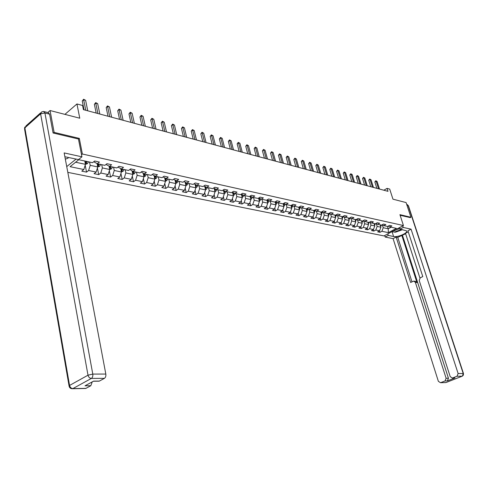 <?xml version="1.0" encoding="UTF-8"?>
<svg xmlns="http://www.w3.org/2000/svg" width="488" height="488" viewBox="0 0 488 488"><rect width="100%" height="100%" fill="white"/><g stroke="black" fill="none" stroke-linecap="round" stroke-linejoin="round"><path stroke-width="0.73" d="M67.82 172.362L383.977 235.924L403.442 225.529L82.374 154.019L81.52 154.708M410.201 217.654L410.914 217.276L406.095 202.569L392.956 199.177L389.705 189.1L387.051 188.374L383.83 190.222M47.793 112.539L50.063 110.532L79.77 118.206L76.945 103.956L64.922 114.369M78.458 139.08L79.306 138.385L54.125 132.388L53.345 133.059M54.125 132.388L50.063 110.532M66.734 166.609L76.11 159.064M388.149 226.164L389.924 226.957L391.87 225.907L389.558 225.401L387.606 226.456L383.867 225.651L385.825 224.59L383.47 224.071L381.512 225.139L377.706 224.315L379.664 223.242L377.267 222.723L375.303 223.797L371.429 222.961L373.399 221.875L370.953 221.345L368.983 222.43L365.036 221.576L367.013 220.478L364.524 219.935L362.547 221.04L358.521 220.167L360.504 219.063L357.972 218.508L355.984 219.624L351.891 218.734L353.879 217.611L351.299 217.05L349.304 218.179L345.126 217.276L347.127 216.141L344.491 215.568L342.491 216.702L338.239 215.787L340.24 214.635L337.562 214.049L335.549 215.208L331.212 214.269L333.225 213.103L330.492 212.506L328.473 213.677L324.05 212.719L326.069 211.542L323.282 210.932L321.263 212.115L321.019 212.713M389.924 226.957L396.402 228.36L388.399 232.636L381.89 231.288L379.975 232.319L379.511 230.83M367.678 229.799L367.196 228.231L365.262 229.299L367.678 229.799L369.605 228.744L373.43 229.537L371.508 230.58L373.881 231.068L375.803 230.025L379.56 230.806L377.645 231.843L379.975 232.319M367.806 222.174L368.55 224.596L367.196 228.244L363.298 227.439L361.364 228.5L360.864 226.865M94.178 161.394L94.324 162.114L97.313 163.712L99.424 162.065L94.654 161.022L92.537 162.681L78.763 159.704L70.077 166.67L83.844 169.525L81.783 171.148L86.547 172.124L88.609 170.513L96.142 172.069L94.08 173.667L98.728 174.625L100.79 173.033L108.141 174.558L106.073 176.131L110.605 177.059L112.673 175.497L119.841 176.979L117.773 178.529L122.195 179.438L124.263 177.9L131.26 179.346L129.192 180.871L133.511 181.756L135.579 180.243L142.404 181.658L140.337 183.159L144.552 184.025L146.62 182.53L153.287 183.915L151.219 185.391L155.337 186.233L157.404 184.769L163.913 186.117L161.851 187.569L165.871 188.399L167.933 186.947L174.295 188.27L172.234 189.704L176.162 190.509L178.224 189.082L184.44 190.369L182.384 191.784L186.227 192.571L188.283 191.168L194.358 192.424L192.303 193.821L196.06 194.59L198.116 193.205L204.057 194.438L202.001 195.81L205.674 196.56L207.729 195.194L213.537 196.402L211.487 197.756L215.08 198.494L217.129 197.146L222.815 198.323L220.765 199.659L224.285 200.379L226.328 199.049L231.885 200.202L229.848 201.52L233.288 202.227L235.326 200.916L240.767 202.044L238.73 203.344L242.097 204.033L244.134 202.74L249.459 203.844L247.428 205.131L250.728 205.802L252.76 204.527L257.975 205.607L255.95 206.875L259.177 207.54L261.202 206.278L266.308 207.339L264.289 208.589L267.448 209.236L269.467 207.992L274.476 209.029L272.457 210.261L275.555 210.901L277.568 209.669L282.473 210.688L280.466 211.908L283.504 212.53L285.51 211.316L290.311 212.31L288.31 213.512L291.287 214.122L293.288 212.927L297.997 213.903L295.996 215.092L298.918 215.69L300.913 214.506L305.531 215.464L303.536 216.641L306.397 217.227L308.385 216.056L312.918 216.995L310.929 218.154L313.735 218.728L315.718 217.575L320.159 218.496L318.176 219.643L320.933 220.204L322.91 219.063L327.265 219.966L325.289 221.101L327.991 221.656L329.961 220.527L334.231 221.412L332.267 222.534L334.914 223.077L336.879 221.961L341.075 222.827L339.111 223.937L341.71 224.468L343.668 223.37L347.785 224.218L345.833 225.316L348.383 225.84L350.335 224.748L354.373 225.584L352.428 226.67L354.935 227.182L356.874 226.103L360.845 226.926L358.906 228L361.364 228.5M97.313 163.712L104.847 165.34L106.963 163.706L111.612 164.724L109.501 166.347L116.846 167.933L118.962 166.329L123.501 167.317L121.384 168.915L128.551 170.464L130.668 168.885L135.091 169.848L132.974 171.422L139.964 172.935L142.081 171.373L146.4 172.319L144.283 173.868L151.109 175.338L153.22 173.807L157.435 174.728L155.324 176.253L161.986 177.693L164.096 176.18L168.208 177.077L166.097 178.584L172.606 179.987L174.716 178.498L178.73 179.377L176.626 180.853L182.976 182.231L185.086 180.761L189.008 181.621L186.904 183.079L193.114 184.421L195.218 182.976L199.049 183.811L196.945 185.251L203.014 186.562L205.119 185.135L208.864 185.952L206.766 187.368L212.695 188.655L214.793 187.252L218.459 188.051L216.361 189.442L222.162 190.698L224.254 189.314L227.835 190.094L225.749 191.473L231.422 192.699L233.508 191.333L237.009 192.101L234.923 193.455L240.474 194.657L242.56 193.309L245.989 194.059L243.909 195.395L249.338 196.572L251.411 195.243L254.766 195.975L252.692 197.298L258.006 198.445L260.08 197.134L263.368 197.853L261.293 199.159L266.497 200.281L268.565 198.988L271.779 199.69L269.718 200.977L274.811 202.075L276.873 200.8L280.021 201.489L277.959 202.758L282.949 203.838L285.004 202.581L288.091 203.252L286.035 204.502L290.927 205.558L292.977 204.319L295.996 204.978L293.947 206.217L298.741 207.248L300.779 206.021L303.743 206.668L301.7 207.888L306.397 208.907L308.434 207.693L311.332 208.327L309.3 209.529L313.9 210.523L315.931 209.328L318.774 209.95L316.749 211.139L321.263 212.115M76.945 103.956L82.582 105.487L83.411 109.641L388.009 191.339L387.051 188.374M380.152 224.846L380.902 227.225L377.151 226.426L376.291 223.681M382.061 224.84L383.867 225.651M379.56 230.806L380.902 227.225M375.803 230.025L377.151 226.426M374.034 223.522L374.784 225.926L370.959 225.108L370.111 222.363M375.864 223.492L377.706 224.315M373.43 229.537L374.784 225.926M369.605 228.744L370.959 225.108M363.816 221.027L364.658 223.766L368.55 224.596M369.556 222.113L371.429 222.961M363.298 227.439L364.658 223.766M361.455 220.802L362.206 223.248L358.247 222.406L357.411 219.667M361.98 222.504L363.127 220.716L365.036 221.576M360.845 226.926L362.206 223.248M356.874 226.103L358.247 222.406M354.996 219.411L355.746 221.869L351.708 221.009L350.884 218.276M356.582 219.289L358.521 220.167M354.373 225.584L355.746 221.869M350.335 224.748L351.708 221.009M348.414 217.984L349.164 220.472L345.053 219.594L344.235 216.867M349.908 217.837L351.891 218.734M347.785 224.218L349.164 220.472M343.668 223.37L345.053 219.594M341.71 216.538L342.46 219.045L338.269 218.148L337.464 215.434M343.107 216.355L345.126 217.276M341.075 222.827L342.46 219.045M336.879 221.961L338.269 218.148M334.878 215.062L335.628 217.587L331.358 216.678L330.559 213.97M336.183 214.842L338.239 215.787M334.231 221.412L335.628 217.587M329.961 220.527L331.358 216.678M327.918 213.555L328.662 216.105L324.313 215.178L323.526 212.475M329.119 213.305L331.212 214.269M327.265 219.966L328.662 216.105M322.91 219.063L324.313 215.178M320.817 212.024L321.568 214.598L317.133 213.653L316.352 210.956M321.915 211.731L324.05 212.719M320.159 218.496L321.568 214.598M315.718 217.575L317.133 213.653M313.583 210.456L314.333 213.055L309.807 212.091L309.044 209.413M314.571 210.133L316.749 211.139M312.918 216.995L314.333 213.055M308.385 216.056L309.807 212.091M306.208 208.864L306.952 211.487L302.34 210.505L301.584 207.833M307.08 208.498L309.3 209.529M305.531 215.464L306.952 211.487M300.913 214.506L302.34 210.505M298.686 207.235L299.431 209.883L294.728 208.882L293.977 206.223M299.437 206.833L301.7 207.888M297.997 213.903L299.431 209.883M293.288 212.927L294.728 208.882M290.994 205.521L291.757 208.248L286.956 207.229L286.212 204.539M291.635 205.131L293.947 206.217M290.311 212.31L291.757 208.248M285.51 211.316L286.956 207.229M283.138 203.722L283.924 206.583L279.026 205.539L278.282 202.825M283.68 203.392L286.035 204.502M282.473 210.688L283.924 206.583M277.568 209.669L279.026 205.539M275.116 201.886L275.933 204.881L270.931 203.813L270.193 201.08M275.555 201.617L277.959 202.758M274.476 209.029L275.933 204.881M269.467 207.992L270.931 203.813M266.93 200.013L267.772 203.142L262.672 202.056L261.928 199.293M267.259 199.805L269.718 200.977M266.308 207.339L267.772 203.142M261.202 206.278L262.672 202.056M258.573 198.091L259.445 201.373L254.236 200.263L253.498 197.469M258.786 197.957L261.293 199.159M257.975 205.607L259.445 201.373M252.76 204.527L254.236 200.263M250.039 196.121L250.942 199.561L245.616 198.427L244.884 195.609M250.131 196.066L252.692 197.298M249.459 203.844L250.942 199.561M244.134 202.74L245.616 198.427M241.334 194.151L242.255 197.713L236.82 196.554L236.088 193.706M241.286 194.132L243.909 195.395M240.767 202.044L242.255 197.713M235.326 200.916L236.82 196.554M232.471 192.266L233.386 195.822L227.829 194.639L227.097 191.766M232.251 192.156L234.923 193.455M231.885 200.202L233.386 195.822M226.328 199.049L227.829 194.639M223.419 190.332L224.315 193.895L218.636 192.681L217.91 189.777M223.01 190.137L225.749 191.473M222.815 198.323L224.315 193.895M217.129 197.146L218.636 192.681M214.165 188.362L215.049 191.918L209.242 190.686L208.522 187.752M213.567 188.069L216.361 189.442M213.537 196.402L215.049 191.918M207.729 195.194L209.242 190.686M204.704 186.349L205.576 189.905L199.641 188.636L198.921 185.672M203.905 185.952L206.766 187.368M204.057 194.438L205.576 189.905M198.116 193.205L199.641 188.636M195.029 184.293L195.889 187.837L189.814 186.55L189.1 183.555M194.023 183.793L196.945 185.251M194.358 192.424L195.889 187.837M188.283 191.168L189.814 186.55M185.141 182.195L185.977 185.733L179.767 184.409L179.053 181.383M183.915 181.579L186.904 183.079M184.44 190.369L185.977 185.733M178.224 189.082L179.767 184.409M173.588 179.322L176.626 180.853M175.015 180.041L175.839 183.573L169.482 182.219L168.781 179.163M174.295 188.27L175.839 183.573M167.933 186.947L169.482 182.219M166.097 178.584L163.047 176.93M164.657 177.846L165.463 181.365L158.96 179.981L158.258 176.888M163.913 186.117L165.463 181.365M157.404 184.769L158.96 179.981M155.324 176.253L152.256 174.509M154.055 175.601L154.842 179.102L148.181 177.687L147.492 174.558M153.287 183.915L154.842 179.102M146.62 182.53L148.181 177.687M144.283 173.868L141.203 172.026M143.204 173.307L143.972 176.79L137.146 175.332L136.457 172.172M142.404 181.658L143.972 176.79M135.579 180.243L137.146 175.332M132.974 171.422L129.875 169.47M132.083 170.959L132.834 174.417L125.843 172.929L125.16 169.732M131.26 179.346L132.834 174.417M124.263 177.9L125.843 172.929M121.384 168.915L118.377 167.335L118.273 166.853M120.695 168.555L121.421 171.989L114.259 170.464L113.588 167.231M119.841 176.979L121.421 171.989M112.673 175.497L114.259 170.464M109.501 166.347L106.5 164.755L106.378 164.157M109.025 166.097L109.727 169.501L111.52 168.817L112.521 167M101.718 164.669L102.382 167.933L109.727 169.501L108.141 174.558M100.79 173.033L102.382 167.933M97.063 163.578L97.74 166.945L90.213 165.34L89.554 162.034M96.142 172.069L97.74 166.945M88.609 170.513L90.213 165.34M84.796 161.01L85.449 164.328L75.609 162.236M83.844 169.525L85.449 164.328M79.306 138.385L82.374 154.019M410.914 217.276L399.928 214.659L403.442 225.529M387.466 226.426L388.21 228.78L391.12 227.219M382.36 224.974L383.226 227.719L388.21 228.78L388.399 232.636M381.89 231.288L383.226 227.719M86.547 172.124L85.18 165.182M98.728 174.625L97.399 168.037M110.605 177.059L109.318 170.806M122.195 179.438L120.945 173.496M133.511 181.756L132.291 176.107M144.552 184.025L143.368 178.651M155.337 186.233L154.19 181.121M165.871 188.399L164.761 183.525M176.162 190.509L175.088 185.867M186.227 192.571L185.178 188.148M196.06 194.59L195.041 190.369M205.674 196.56L204.692 192.534M215.08 198.494L214.128 194.651M224.285 200.379L223.358 196.713M233.288 202.227L232.392 198.726M242.097 204.033L241.237 200.69M250.728 205.802L249.886 202.611M259.177 207.54L258.365 204.484M267.448 209.236L266.668 206.314M275.555 210.901L274.799 208.108M283.504 212.53L282.765 209.858M291.287 214.122L290.574 211.572M298.918 215.69L298.229 213.25M306.397 217.227L305.732 214.891M313.735 218.728L313.095 216.495M320.933 220.204L320.311 218.069M327.991 221.656L327.393 219.612M334.914 223.077L334.341 221.119M341.71 224.468L341.155 222.601M348.383 225.84L347.846 224.053M354.935 227.182L354.416 225.474M373.881 231.068L373.411 229.549M85.772 110.276L83.662 99.778L85.62 100.327L87.736 110.8M84.04 109.812L82.265 100.979L83.662 99.778L83.619 99.247L85.62 100.327M82.265 100.979L83.619 99.247M85.437 164.364L87.468 163.669L88.474 161.803M86.016 161.272L85.357 163.053L86.37 162.907L86.968 161.479M86.242 161.321L86.37 162.907M68.186 157.356L68.052 158.197L65.325 159.131M393.987 230.58L393.987 230.58C395.402 231.556 397.824 231.147 401.252 229.36M402.576 229.647L395.268 232.288L392.047 231.611M395.487 229.781L399.965 228.683M44.115 111.599L48.324 112.679L49.599 114.18L53.088 132.992L78.446 139.007L81.929 156.825L78.495 159.582L64.873 156.739M81.929 156.825L64.154 152.915L105.823 374.064C106.067 376.071 105.603 377.498 104.42 378.352L99.375 381.085L98.302 381.189M65.362 159.301L65.746 158.984M92.232 381.866L90.811 385.721L85.918 388.375L84.9 388.478M99.375 381.085L93.586 381.134L85.022 385.801L90.811 385.721M399.611 227.573L400.105 229.116L403.247 227.439L411.061 229.153L458.122 373.527L463.222 373.521L408.127 205.533L406.968 205.241M400.105 229.116L406.528 230.842C408.456 232.855 397.665 237.552 393.584 236.503L388.253 235.423L385.185 237.058L393.09 238.638L396.146 237.028L410.634 282.473L413.733 281.094L415.361 282.326L446.123 378.261L448.441 378.243L447.368 380.915L454.907 377.962L453.944 378.029M405.632 233.752L397.769 237.357L396.146 237.028M408.261 231.824L405.485 233.288L419.93 278.001M393.09 238.638L438.37 381.329L440.524 382.714L445.886 382.574L462.13 376.211L457.024 376.242L452.406 378.041L450.217 376.651L419.198 280.472L420.223 277.825L422.785 276.586L407.931 230.806L411.061 229.153M402.752 225.895L403.247 227.439M384.709 235.533L385.185 237.058M387.771 233.898L388.253 235.423M440.707 382.653L445.05 380.951L446.123 378.261M457.024 376.242L458.122 373.527M410.286 217.611L400.123 215.269M401.77 235.246L416.972 282.552L415.361 282.326M402.502 235.399L448.441 378.243M397.769 237.357L411.97 281.82M414.312 281.179L415.343 281.32L416.972 282.552M391.809 231.739L393.511 231.922M97.911 113.533L95.77 103.151L97.679 103.682L99.826 114.046M96.173 113.063L94.373 104.334L95.77 103.151L95.709 102.62L97.679 103.682M94.373 104.334L95.709 102.62M109.751 116.705L107.58 106.439L109.446 106.957L111.624 117.205M108.007 116.242L106.189 107.598L107.58 106.439L107.506 105.908L109.446 106.957M106.189 107.598L107.506 105.908M97.728 166.981L99.643 166.274L100.644 164.432M98.253 163.919L97.588 165.676L98.582 165.524L99.18 164.12M98.454 163.962L98.582 165.524M110.184 166.493L109.519 168.232L110.489 168.079L111.087 166.689M110.361 166.536L110.489 168.079M121.305 119.804L119.109 109.647L120.932 110.154L123.128 120.298M119.554 119.334L117.718 110.788L119.109 109.647L119.017 109.123L120.932 110.154M117.718 110.788L119.017 109.123M132.583 122.83L130.363 112.777L132.144 113.271L134.365 123.305M130.827 122.36L128.972 113.905L130.363 112.777L130.259 112.252L132.144 113.271M128.972 113.905L130.259 112.252M143.594 125.782L141.355 115.839L143.094 116.321L145.333 126.252M141.837 125.312L139.958 116.949L141.355 115.839L141.233 115.314L143.094 116.321M139.958 116.949L141.233 115.314M121.408 171.929L123.104 171.294L124.104 169.507M121.134 170.586L122.11 170.574L122.708 169.202M121.823 169.013L121.128 170.605M121.976 169.043L122.11 170.574M132.809 174.308L134.413 173.716L135.408 171.947M132.571 173.209L133.456 173.008L134.047 171.654M133.187 171.465L132.516 172.947M133.316 171.495L133.456 173.008M143.936 176.638L145.448 176.076L146.449 174.332M143.71 175.613L144.521 175.381L145.113 174.045M144.277 173.862L143.637 175.271M144.381 173.887L144.521 175.381M154.342 128.667L152.085 118.828L153.787 119.298L156.044 129.125M152.585 128.198L150.694 119.914L152.085 118.828L151.951 118.303L153.787 119.298M150.694 119.914L151.951 118.303M154.8 178.907L156.233 178.382L157.221 176.662M154.586 177.943L155.337 177.699L155.922 176.381M155.117 176.144L154.513 177.528M155.196 176.186L155.337 177.699M164.846 131.486L162.571 121.744L164.23 122.207L166.512 131.931M163.09 131.016L161.18 122.817L162.571 121.744L162.425 121.225L164.23 122.207M161.18 122.817L162.425 121.225M165.414 181.133L166.762 180.639L167.75 178.937M165.761 178.413L165.896 179.968L166.481 178.663M165.7 178.376L165.103 179.779M165.2 180.218L165.896 179.968M175.113 134.237L172.819 124.599L174.442 125.05L176.735 134.676M173.356 133.767L171.428 125.654L172.819 124.599L172.661 124.08L174.442 125.05M171.428 125.654L172.661 124.08M175.778 183.305L177.046 182.835L178.035 181.158M176.089 180.584L176.211 182.183L176.796 180.895M176.04 180.56L175.466 181.963M175.576 182.433L176.211 182.183M185.147 136.927L182.841 127.386L184.421 127.826L186.733 137.354M183.384 136.457L181.451 128.429L182.841 127.386L182.664 126.868L184.421 127.826M181.451 128.429L182.664 126.868M185.904 185.428L187.105 184.989L188.087 183.335M186.178 182.713L186.294 184.342L186.88 183.067M186.148 182.701L185.593 184.092M185.708 184.598L186.294 184.342M194.956 139.562L192.632 130.113L194.181 130.54L196.505 139.977M193.193 139.086L191.247 131.138L192.632 130.113L192.449 129.601L194.181 130.54M191.247 131.138L192.449 129.601M195.804 187.502L196.932 187.093L197.914 185.458M196.042 184.793L195.901 185.324M196.024 184.787L195.487 186.178M195.615 186.709L196.737 185.147M204.545 142.136L202.215 132.779L203.728 133.2L206.064 142.539M202.788 141.66L200.83 133.791L202.215 132.779L202.02 132.266L203.728 133.2M200.83 133.791L202.02 132.266M205.485 189.533L206.546 189.149L207.522 187.532M206.381 187.185L205.296 188.771M205.686 186.837L205.161 188.222M213.933 144.649L211.585 135.389L213.067 135.798L215.415 145.046M212.17 144.18L210.2 136.384L211.585 135.389L211.377 134.877L213.067 135.798M210.2 136.384L211.377 134.877M214.952 191.522L215.946 191.162L216.922 189.564M214.769 190.784L215.812 189.173M215.129 188.838L214.622 190.216M223.114 147.114L220.753 137.939L222.205 138.342L224.565 147.504M221.351 146.638L219.374 138.921L220.753 137.939L220.539 137.433L222.205 138.342M219.374 138.921L220.539 137.433M224.212 193.468L225.139 193.132L226.115 191.552M224.029 192.754L225.041 191.125M224.37 190.802L223.882 192.168M232.093 149.523L229.726 140.434L231.147 140.831L233.52 149.901M230.336 149.053L228.353 141.404L229.726 140.434L229.5 139.934L231.147 140.831M228.353 141.404L229.5 139.934M233.27 195.371L234.142 195.054L235.106 193.498M233.093 194.675L234.069 193.041M233.41 192.717L232.935 194.078M240.889 151.884L238.516 142.88L239.907 143.271L242.28 152.256M239.132 151.408L237.137 143.838L238.516 142.88L238.278 142.38L239.907 143.271M237.137 143.838L238.278 142.38M242.133 197.231L242.951 196.939L243.915 195.401M241.956 196.56L242.902 194.913M242.261 194.602L241.798 195.95M249.502 154.19L247.117 145.278L248.477 145.656L250.862 154.556M247.745 153.72L245.745 146.223L247.117 145.278L246.873 144.777L248.477 145.656M245.745 146.223L246.873 144.777M250.808 199.055L251.57 198.787L252.54 197.225M250.637 198.403L251.546 196.749M250.917 196.444L250.478 197.786M257.932 156.453L255.541 147.62L256.871 147.992L259.268 156.813M256.182 155.983L254.175 148.553L255.541 147.62L255.291 147.126L256.871 147.992M254.175 148.553L255.291 147.126M259.305 200.843L260.019 200.592L260.988 199.012M259.134 200.202L260.019 198.543M259.402 198.25L258.969 199.58M266.192 158.667L263.794 149.92L265.1 150.28L267.497 159.021M264.441 158.197L262.428 150.835L263.794 149.92L263.532 149.426L265.1 150.28M262.428 150.835L263.532 149.426M267.625 202.593L268.284 202.361L269.26 200.763M267.454 201.965L268.308 200.306M267.705 200.019L267.29 201.337M274.28 160.839L271.877 152.171L273.158 152.524L275.561 161.18M272.536 160.369L270.517 153.073L271.877 152.171L271.615 151.677L273.158 152.524M270.517 153.073L271.615 151.677M275.775 204.313L276.385 204.094L277.367 202.477M275.61 203.691L276.434 202.032M275.842 201.751L275.433 203.063M282.21 162.961L279.801 154.373L281.058 154.726L283.467 163.303M280.466 162.498L278.447 155.269L279.801 154.373L279.532 153.885L281.058 154.726M278.447 155.269L279.532 153.885M283.76 205.991L284.327 205.796L285.309 204.161M283.595 205.381L284.394 203.728M283.815 203.453L283.418 204.753M289.982 165.048L287.566 156.538L288.798 156.88L291.214 165.377M288.243 164.584L286.218 157.423L287.566 156.538L287.292 156.05L288.798 156.88M286.218 157.423L287.292 156.05M291.586 207.644L293.087 205.808M291.415 207.04L292.19 205.387M291.623 205.137L291.238 206.406M297.601 167.091L295.185 158.655L296.393 158.99L298.808 167.414M295.862 166.628L293.837 159.527L295.185 158.655L294.898 158.167L296.393 158.99M293.837 159.527L294.898 158.167M299.254 209.261L300.718 207.43M299.089 208.663L299.839 207.016M299.242 206.949L298.906 208.028M305.067 169.098L302.651 160.735L303.835 161.064L306.25 169.415M303.335 168.628L301.303 161.595L302.651 160.735L302.359 160.253L303.835 161.064M301.303 161.595L302.359 160.253M306.775 210.846L308.196 209.016M306.604 210.255L307.33 208.614M306.72 208.711L306.421 209.62M312.393 171.062L309.971 162.772L311.137 163.096L313.558 171.373M310.667 170.599L308.636 163.626L309.971 162.772L309.673 162.291L311.137 163.096M308.636 163.626L309.673 162.291M314.144 212.402L315.529 210.578M313.973 211.81L314.681 210.182M314.052 210.438L313.796 211.182M319.579 172.99L317.157 164.773L318.298 165.09L320.72 173.295M317.853 172.526L315.821 165.615L317.157 164.773L316.852 164.291L318.298 165.09M315.821 165.615L316.852 164.291M321.372 213.927L322.72 212.103M321.202 213.341L321.885 211.749M326.631 174.881L324.203 166.737L325.319 167.042L327.747 175.18M324.91 174.417L322.873 167.567L324.203 166.737L323.898 166.256L325.319 167.042M322.873 167.567L323.898 166.256M328.467 215.421L329.772 213.604M328.131 214.177L328.314 214.811L328.924 213.415M328.32 213.64L328.113 214.214M333.548 176.735L331.12 168.659L332.218 168.964L334.64 177.028M331.828 176.272L329.79 169.476L331.12 168.659L330.809 168.183L332.218 168.964M329.79 169.476L330.809 168.183M335.421 216.892L336.696 215.08M335.262 215.141L335.25 216.3L335.835 215.043M340.337 178.553L337.91 170.55L338.983 170.849L341.411 178.846M338.623 178.096L336.586 171.361L337.91 170.55L337.592 170.074L338.983 170.849M336.586 171.361L337.592 170.074M342.247 218.331L343.491 216.526M342.07 217.746L342.613 216.635L343.43 216.825M342.076 216.617L341.893 217.142M346.998 180.34L344.571 172.404L345.626 172.697L348.054 180.627M345.29 179.883L343.253 173.203L344.571 172.404L344.247 171.935L345.626 172.697M343.253 173.203L344.247 171.935M348.944 219.746L350.158 217.947M348.767 219.161L349.274 218.173M348.761 218.063L348.591 218.563M353.538 182.097L351.116 174.222L352.153 174.515L354.575 182.372M351.836 181.64L349.798 175.015L351.116 174.222L350.787 173.758L352.153 174.515M349.798 175.015L350.787 173.758M355.52 221.137L356.697 219.344M355.343 220.552L355.831 219.588M355.331 219.478L355.16 219.954M359.961 183.817L357.539 176.016L358.558 176.296L360.98 184.092M358.265 183.366L356.228 176.796L357.539 176.016L357.204 175.546L358.558 176.296M356.228 176.796L357.204 175.546M361.797 221.912L362.267 220.979M361.773 220.875L361.62 221.326M366.268 185.513L363.847 177.766L364.847 178.047L367.269 185.782M364.579 185.056L362.541 178.541L363.847 177.766L363.511 177.303L364.847 178.047M362.541 178.541L363.511 177.303M368.318 223.839L369.41 222.192M368.135 223.254L368.586 222.345M368.105 222.241L367.958 222.674M372.466 187.172L370.044 179.493L371.026 179.767L373.448 187.435M370.776 186.721L368.745 180.261L370.044 179.493L369.703 179.035L371.026 179.767M368.745 180.261L369.703 179.035M374.546 225.157L375.583 223.644M374.363 224.571L374.79 223.687M374.32 223.583L374.18 223.992M378.554 188.807L376.132 181.188L377.102 181.457L379.518 189.063M376.87 188.356L374.839 181.945L376.132 181.188L375.79 180.731L377.102 181.457M374.839 181.945L375.79 180.731M380.658 226.45L381.647 225.066M380.475 225.865L380.89 225.005M380.426 224.907L380.298 225.291M85.229 163.218L87.419 163.687M49.599 114.18L44.92 112.984L92.787 374.082L88.005 375.193L40.595 113.832L24.87 127.856L69.558 385.435L88.005 375.193C88.529 377.163 89.658 378.243 91.378 378.426L72.889 388.582L85.918 388.375M104.42 378.352L91.378 378.426C92.555 377.566 93.025 376.114 92.787 374.082L105.823 374.064M72.889 388.582C71.175 388.418 70.065 387.368 69.558 385.435L69.119 386.252C69.632 388.039 70.821 388.851 72.681 388.674L72.889 388.582M72.017 388.729L85.711 388.466M44.92 112.984L43.652 111.477L41.755 111.831L40.595 113.832L44.92 112.984M69.046 385.825L24.589 129.241L26.047 125.855L40.626 112.844M452.602 377.98L454.907 377.962M447.368 380.915L445.05 380.951M392.09 231.8L393.584 236.503M446.185 382.47L444.971 382.641M440.524 382.714L445.934 382.568L462.398 376.12L463.478 374.949L463.222 373.521L462.435 376.102M406.699 204.405L408.419 205.698L463.515 373.643M407.212 204.527L408.462 205.838M97.515 165.847L99.595 166.292M109.501 168.409L111.471 168.83M121.195 170.91L123.061 171.312M132.602 173.356L134.365 173.734M132.12 171.123L132.608 171.227M143.74 175.735L145.406 176.095M143.252 173.533L143.911 173.673M154.611 178.065L156.184 178.401M154.123 175.881L154.952 176.064M165.231 180.334L166.713 180.651M164.737 178.175L165.7 178.388M175.601 182.555L177.004 182.854M175.107 180.42L176.034 180.621M185.739 184.726L187.056 185.007M185.239 182.61L186.129 182.805M195.645 186.843L196.89 187.111M195.145 184.751L195.999 184.94M195.889 185.379L196.145 186.459M205.332 188.917L206.503 189.167M204.826 186.849L205.649 187.026M205.527 187.484L205.784 188.527M214.805 190.942L215.903 191.18M214.299 188.893L215.086 189.069M214.958 189.545L215.208 190.546M224.071 192.925L225.096 193.144M225.023 191.217L225.377 191.29M223.559 190.899L224.321 191.064M224.187 191.564L224.431 192.528M233.136 194.864L234.1 195.072M234.045 193.163L234.557 193.279M232.624 192.858L233.356 193.016M233.215 193.529L233.453 194.462M242.011 196.762L242.908 196.957M242.871 195.072L243.536 195.218M241.493 194.779L242.201 194.932M242.048 195.456L242.28 196.353M250.698 198.622L251.527 198.799M251.509 196.945L252.32 197.121M250.179 196.658L250.856 196.798M250.698 197.341L250.924 198.207M259.201 200.44L259.976 200.611M259.976 198.775L260.928 198.976M258.683 198.494L259.329 198.634M259.165 199.189L259.39 200.025M267.528 202.221L268.248 202.38M268.26 200.568L269.26 200.781M267.009 200.294L267.631 200.428M267.461 200.995L267.68 201.806M275.683 203.972L276.348 204.112M276.379 202.319L277.355 202.532M275.159 202.056L275.763 202.184M275.586 202.764L275.799 203.545M283.674 205.68L284.284 205.808M284.333 204.039L285.291 204.246M283.15 203.783L283.729 203.911M283.546 204.496L283.754 205.253M291.507 207.357L292.068 207.473M292.129 205.729L293.068 205.93M291.037 205.491L291.531 205.601M291.348 206.192L291.556 206.924M299.181 208.998L299.693 209.108M299.766 207.382L300.687 207.577M298.851 207.18L299.187 207.254M298.998 207.851L299.199 208.565M306.702 210.609L307.172 210.706M307.257 208.998L308.16 209.193M306.494 209.48L306.69 210.175M314.083 212.189L314.504 212.274M314.601 210.59L315.492 210.779M313.845 211.078L314.04 211.749M321.317 213.732L321.696 213.811M321.805 212.146L322.678 212.335M321.055 212.646L321.244 213.299M328.412 215.251L328.747 215.324M328.875 213.671L329.729 213.86M335.811 215.171L336.647 215.354M349.414 218.118L350.097 218.264M356.094 219.557L356.636 219.679M362.657 220.979L363.06 221.064M24.87 127.026L24.491 128.332M99.156 381.183L93.403 381.232M452.406 378.041L454.712 378.023"/></g></svg>
